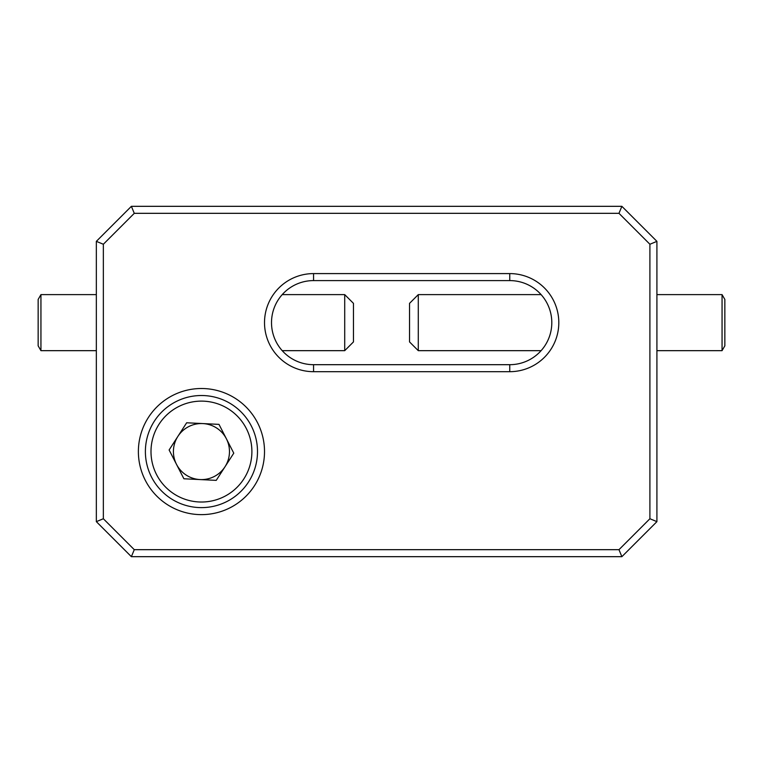<?xml version="1.0" encoding="UTF-8"?>
<svg xmlns="http://www.w3.org/2000/svg" width="763" height="763" viewBox="0 0 763 763"><rect width="100%" height="100%" fill="white"/><g stroke="black" fill="none" stroke-linecap="round" stroke-linejoin="round"><path stroke-width="1.14" d="M509.76 273.593A49.051 49.051 0 0 1 558.812 322.644A49.051 49.051 0 0 1 509.76 371.686L313.564 371.686A49.051 49.051 0 0 1 264.513 322.644A49.051 49.051 0 0 1 313.564 273.593L509.76 273.593L509.76 280.593L313.564 280.593A42.041 42.041 0 0 0 271.514 322.644A42.041 42.041 0 0 0 313.564 364.685L509.76 364.685A42.041 42.041 0 0 0 551.802 322.644A42.041 42.041 0 0 0 509.76 280.593M138.38 451.572A63.062 63.062 0 0 0 201.442 514.634A63.062 63.062 0 0 0 264.513 451.572A63.062 63.062 0 0 0 201.442 388.51A63.062 63.062 0 0 0 138.38 451.572M96.338 521.644L96.338 241.356L131.379 206.325L621.874 206.325L656.914 241.356L656.914 521.644L621.874 556.675L131.379 556.675L96.338 521.644L103.348 518.745L134.278 549.675L618.974 549.675L649.904 518.745L649.904 244.255L618.974 213.325L134.278 213.325L103.348 244.255L103.348 518.745M134.278 549.675L131.379 556.675M618.974 549.675L621.874 556.675M96.338 241.356L103.348 244.255M649.904 518.745L656.914 521.644M131.379 206.325L134.278 213.325M649.904 244.255L656.914 241.356M621.874 206.325L618.974 213.325M724.85 299.449L724.85 345.83L722.056 350.665L722.056 294.613L724.85 299.449M418.286 350.665L409.531 341.91L409.531 303.369L418.286 294.613L418.286 350.665L541.101 350.665M38.15 345.83L38.15 299.449L40.944 294.613L40.944 350.665L38.15 345.83M344.714 294.613L353.469 303.369L353.469 341.91L344.714 350.665L344.714 294.613L282.224 294.613M177.893 436.379A28.031 28.031 0 0 0 200.068 479.565A28.031 28.031 0 0 0 226.382 438.773A28.031 28.031 0 0 0 177.893 436.379M251.313 425.964A56.061 56.061 0 0 1 227.05 501.434A56.061 56.061 0 0 1 151.579 477.18A56.061 56.061 0 0 1 175.843 401.7A56.061 56.061 0 0 1 251.313 425.964A56.061 56.061 0 0 0 175.843 401.7A56.061 56.061 0 0 0 151.579 477.18M216.234 480.366L183.902 478.773L169.119 449.979L186.658 422.778L218.991 424.371L233.774 453.165L216.234 480.366M313.564 280.593L313.564 273.593M313.564 364.685L313.564 371.686M509.76 371.686L509.76 364.685M156.568 474.615A50.453 50.453 0 0 0 224.494 496.455A50.453 50.453 0 0 0 246.325 428.529A50.453 50.453 0 0 0 178.399 406.689A50.453 50.453 0 0 0 156.568 474.615M418.286 294.613L541.101 294.613M656.914 294.613L722.056 294.613M656.914 350.665L722.056 350.665M344.714 350.665L282.224 350.665M96.338 350.665L40.944 350.665M96.338 294.613L40.944 294.613"/></g></svg>
